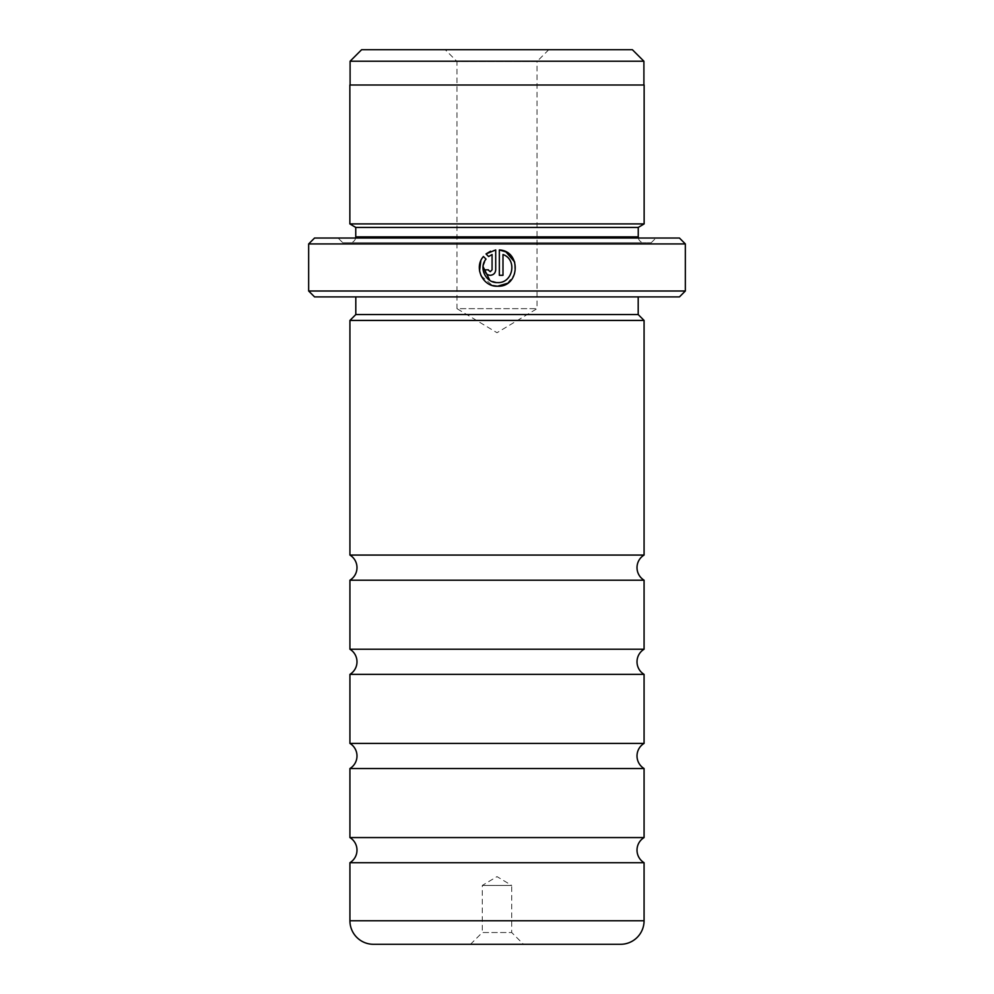 <?xml version="1.0" encoding="UTF-8"?>
<svg xmlns="http://www.w3.org/2000/svg" width="994" height="994" viewBox="0 0 994 994"><rect width="100%" height="100%" fill="white"/><g stroke="black" fill="none" stroke-linecap="round" stroke-linejoin="round"><path stroke-width="0.75" stroke-dasharray="4.97 3.73" d="M644.075 555.062L349.925 555.062M644.075 837.569L349.925 837.569M644.075 743.4L349.925 743.4M644.075 649.231L349.925 649.231M548.787 49.7L537.021 61.466L456.979 61.466L456.979 308.662L537.021 308.662L456.979 308.662L497 332.717L537.021 308.662L537.021 61.466L456.979 61.466L445.213 49.7L548.787 49.7L445.213 49.7M350.099 85.012L643.901 85.012L350.099 85.012M497.534 282.582L489.818 280.37M483.047 266.591L486.029 259.111L483.444 256.514L480.798 260.888M507.35 283.352L514.718 273.996L514.718 262.081M491.198 254.936L492.067 254.539L492.067 269.846L490.253 271.673L488.427 269.846L484.799 269.846M490.253 275.313C493.558 274.99 495.385 273.164 495.708 269.846L495.708 249.929L490.539 251.233M470.51 944.3L482.289 932.534L511.711 932.534L511.711 885.443L482.289 885.443L511.711 885.443L497 876.609L482.289 885.443L482.289 932.534L511.711 932.534L523.49 944.3L470.51 944.3L523.49 944.3M644.075 674.367L349.925 674.367M644.075 768.536L349.925 768.536M644.075 862.705L349.925 862.705M644.075 580.198L349.925 580.198M355.628 238.038A5.889 5.889 0 0 1 349.863 242.747L644.137 242.747L349.863 242.747M638.372 238.038A5.889 5.889 0 0 0 644.137 242.747M342.793 242.747L651.207 242.747L342.793 242.747L338.097 238.038L655.903 238.038L338.097 238.038M651.207 242.747L655.903 238.038M355.802 296.895L638.198 296.895L355.802 296.895M644.137 223.911L349.863 223.911M644.137 85.012L349.863 85.012M644.075 320.428L349.925 320.428M679.449 238.038L314.551 238.038M685.338 291.006L308.662 291.006M308.662 243.928L685.338 243.928M314.551 296.895L679.449 296.895M638.198 314.551L355.802 314.551M638.247 227.44L355.753 227.44M373.458 944.3L620.542 944.3M486.016 253.942L488.601 256.539L489.259 256.054M481.084 275.81L492.465 285.502M499.348 249.929L499.348 275.313L502.989 275.313L502.989 254.539M643.901 61.23L350.099 61.23M632.37 49.7L361.63 49.7M638.247 236.858L355.753 236.858M644.075 920.755L349.925 920.755"/><path stroke-width="1.49" d="M644.075 743.4L349.925 743.4L349.925 674.367A14.711 14.711 0 0 0 349.925 649.231L644.075 649.231A14.711 14.711 0 0 0 644.075 674.367L644.075 743.4A14.711 14.711 0 0 0 644.075 768.536L644.075 837.569A14.711 14.711 0 0 0 644.075 862.705L644.075 920.755A23.545 23.545 0 0 1 620.542 944.3L373.458 944.3A23.545 23.545 0 0 1 349.925 920.755L349.925 862.705L644.075 862.705M349.925 743.4A14.711 14.711 0 0 1 349.925 768.536L644.075 768.536M349.925 862.705A14.711 14.711 0 0 0 349.925 837.569L644.075 837.569M349.925 649.231L349.925 580.198A14.711 14.711 0 0 0 349.925 555.062L644.075 555.062A14.711 14.711 0 0 0 644.075 580.198L644.075 649.231M361.63 49.7L632.37 49.7L643.901 61.23L350.099 61.23L361.63 49.7M643.901 85.012L643.901 61.23M350.099 85.012L350.099 61.23M489.818 280.37L483.047 266.591M492.465 285.502L497.534 286.222C482.811 286.98 473.517 267.485 483.444 256.514L486.029 259.111C478.449 267.933 485.904 283.178 497.534 282.582C512.941 283.476 517.638 259.533 502.989 254.539L502.989 275.313L499.348 275.313L499.348 249.929C521.664 251.01 519.85 287.39 497.534 286.222L507.35 283.352M514.718 262.081L505.958 251.917L499.348 249.929M488.476 270.256L490.253 271.673L492.067 269.846L492.067 254.539L488.601 256.539L486.016 253.942L495.708 249.929L495.708 269.846C495.385 273.164 493.558 274.99 490.253 275.313C486.948 274.99 485.122 273.164 484.799 269.846L488.427 269.846M349.925 580.198L644.075 580.198M349.925 674.367L644.075 674.367M349.925 837.569L349.925 768.536M685.338 291.006L679.449 296.895L314.551 296.895L308.662 291.006L685.338 291.006L685.338 243.928L308.662 243.928L314.551 238.038L679.449 238.038L685.338 243.928M355.628 238.038A5.889 5.889 0 0 0 355.753 236.858L355.753 227.44L638.247 227.44L644.137 223.911L644.137 85.012L349.863 85.012L349.863 223.911L644.137 223.911M355.753 227.44L349.863 223.911M355.753 236.858L638.247 236.858L638.247 227.44M638.247 236.858A5.889 5.889 0 0 0 638.372 238.038M355.802 296.895L355.802 314.551L638.198 314.551L638.198 296.895M355.802 314.551L349.925 320.428L644.075 320.428L638.198 314.551M308.662 291.006L308.662 243.928M644.075 555.062L644.075 320.428M349.925 555.062L349.925 320.428M488.601 256.539L492.067 254.539M490.539 251.233L486.016 253.942M484.799 269.846C485.122 273.164 486.948 274.99 490.253 275.313M480.798 260.888L479.568 270.927M479.58 271.002L481.084 275.81M502.989 254.539C517.625 259.496 512.954 283.489 497.534 282.582M349.925 920.755L644.075 920.755"/></g></svg>
